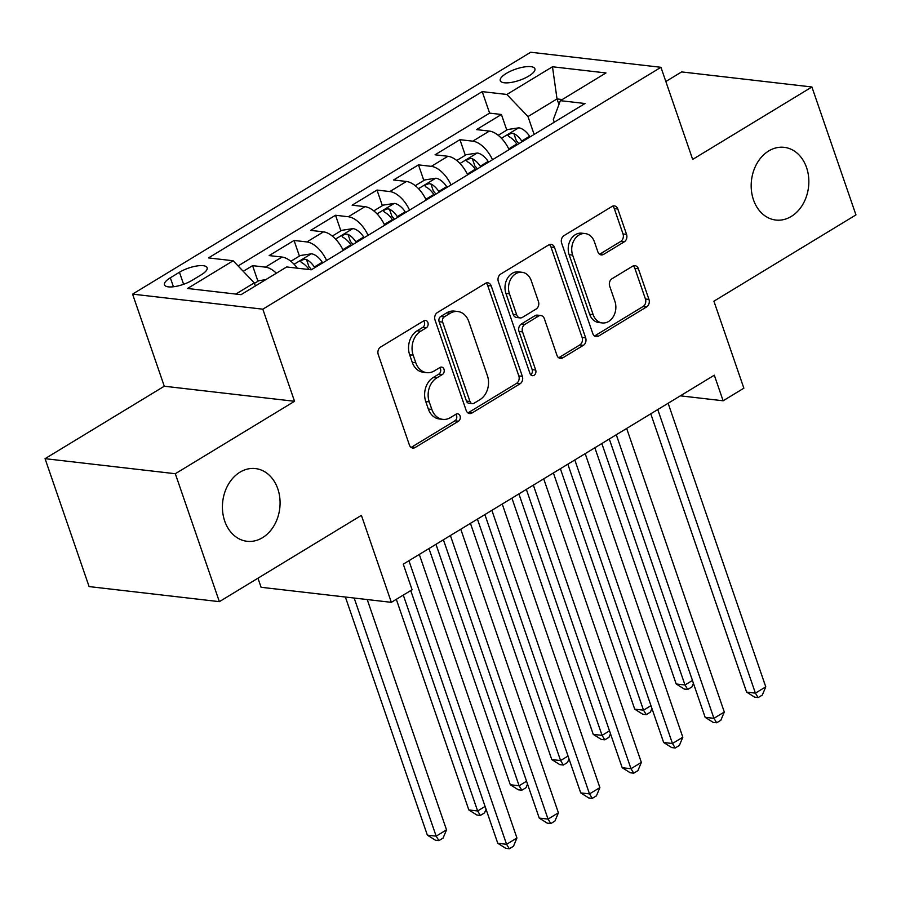 <?xml version="1.0" encoding="UTF-8"?>
<svg xmlns="http://www.w3.org/2000/svg" width="901" height="901" viewBox="0 0 901 901"><rect width="100%" height="100%" fill="white"/><g stroke="black" fill="none" stroke-linecap="round" stroke-linejoin="round"><path stroke-width="1.35" d="M427.907 322.558A3.931 3.086 96.6 0 0 425.509 320.396A3.931 3.086 96.6 0 0 423.853 320.779L380.594 347.054A5.609 4.404 96.6 0 0 378.251 354.555L409.381 444.959A5.609 4.404 96.6 0 0 412.816 448.067A5.609 4.404 96.6 0 0 415.181 447.504L458.44 421.229A3.931 3.086 96.6 0 0 460.073 415.98A3.931 3.086 96.6 0 0 457.674 413.818A3.931 3.086 96.6 0 0 456.019 414.201L450.421 417.602A17.964 14.101 96.6 0 1 442.819 419.37A17.964 14.101 96.6 0 1 431.861 409.437L429.259 401.914A17.964 14.101 96.6 0 1 436.76 377.924L442.357 374.523A3.931 3.086 96.6 0 0 443.99 369.275A3.931 3.086 96.6 0 0 441.591 367.101A3.931 3.086 96.6 0 0 439.936 367.484L434.338 370.885A17.964 14.101 96.6 0 1 426.736 372.654A17.964 14.101 96.6 0 1 415.778 362.731L413.176 355.197A17.964 14.101 96.6 0 1 420.677 331.208L426.274 327.806A3.931 3.086 96.6 0 0 427.907 322.558M426.736 372.654L423.211 372.248A17.964 14.101 96.6 0 1 412.253 362.326L409.662 354.791A17.964 14.101 96.6 0 1 417.152 330.802L422.749 327.401A3.931 3.086 96.6 0 0 424.382 322.153A3.931 3.086 96.6 0 0 423.661 320.891M411.104 447.392A5.609 4.404 96.6 0 0 411.667 447.099L454.915 420.823A3.931 3.086 96.6 0 0 456.559 415.575A3.931 3.086 96.6 0 0 455.827 414.314M442.819 419.37L439.305 418.965A17.964 14.101 96.6 0 1 428.335 409.031L425.745 401.497A17.964 14.101 96.6 0 1 433.235 377.519L438.832 374.118A3.931 3.086 96.6 0 0 440.476 368.869A3.931 3.086 96.6 0 0 439.744 367.597M753.473 199.819A36.592 28.719 96.6 0 0 775.806 220.047A36.592 28.719 96.6 0 0 802.836 204.358A36.592 28.719 96.6 0 0 806.553 167.563A36.592 28.719 96.6 0 0 784.219 147.336A36.592 28.719 96.6 0 0 757.189 163.025A36.592 28.719 96.6 0 0 753.473 199.819M224.709 521.06A36.592 28.719 96.6 0 0 247.043 541.287A36.592 28.719 96.6 0 0 274.073 525.598A36.592 28.719 96.6 0 0 277.79 488.815A36.592 28.719 96.6 0 0 255.456 468.576A36.592 28.719 96.6 0 0 228.426 484.265A36.592 28.719 96.6 0 0 224.709 521.06M506.317 73.42A18.302 5.913 -19 0 0 500.28 80.673A18.302 5.913 -19 0 0 511.16 82.453A18.302 5.913 -19 0 0 528.853 76.022A18.302 5.913 -19 0 0 534.89 68.758A18.302 5.913 -19 0 0 524.01 66.989A18.302 5.913 -19 0 0 506.317 73.42M624.213 241.873A5.609 4.404 96.6 0 0 626.555 234.373L617.816 209.009A5.609 4.404 96.6 0 0 614.392 205.901A5.609 4.404 96.6 0 0 612.016 206.464L563.981 235.645A5.609 4.404 96.6 0 0 561.638 243.135L592.768 333.55A5.609 4.404 96.6 0 0 596.203 336.647A5.609 4.404 96.6 0 0 598.568 336.096L646.603 306.914A5.609 4.404 96.6 0 0 648.945 299.414L638.392 268.78A5.609 4.404 96.6 0 0 634.968 265.671A5.609 4.404 96.6 0 0 632.592 266.234L612.038 278.713A5.609 4.404 96.6 0 0 609.695 286.214L614.933 301.407A15.013 11.781 96.6 0 1 613.401 316.499A15.013 11.781 96.6 0 1 602.318 322.941A15.013 11.781 96.6 0 1 593.151 314.64L572.653 255.118A15.013 11.781 96.6 0 1 574.185 240.026A15.013 11.781 96.6 0 1 585.267 233.584A15.013 11.781 96.6 0 1 594.435 241.885L597.847 251.807A5.609 4.404 96.6 0 0 601.282 254.915A5.609 4.404 96.6 0 0 603.647 254.352L624.213 241.873L620.688 241.457A5.609 4.404 96.6 0 0 623.03 233.967L614.302 208.604A5.609 4.404 96.6 0 0 612.579 206.171M175.312 473.723L294.537 401.294L164.286 386.225L45.05 458.665L175.312 473.723L219.36 601.654L361.402 515.361L391.349 602.341L412.084 589.75L403.276 564.161L714.313 375.199L723.131 400.787L743.866 388.185L713.907 301.193L855.95 214.9L811.902 86.98L681.64 71.911L665.85 81.507M294.537 401.294L262.822 309.178L660.951 67.305L692.666 159.409L811.902 86.98M491.214 285.921A5.609 4.404 96.6 0 0 487.79 282.824A5.609 4.404 96.6 0 0 485.414 283.376L437.379 312.557A5.609 4.404 96.6 0 0 435.037 320.046L466.177 410.462A5.609 4.404 96.6 0 0 469.601 413.559A5.609 4.404 96.6 0 0 471.978 413.007L520.012 383.826A5.609 4.404 96.6 0 0 522.343 376.325L491.214 285.921L487.7 285.516A5.609 4.404 96.6 0 0 485.977 283.083M500.686 274.095L548.72 244.914A5.609 4.404 96.6 0 1 551.097 244.362A5.609 4.404 96.6 0 1 554.52 247.46L585.65 337.875A5.609 4.404 96.6 0 1 583.307 345.365L562.753 357.855A5.609 4.404 96.6 0 1 560.377 358.407A5.609 4.404 96.6 0 1 556.953 355.309L544.328 318.639A5.609 4.404 96.6 0 0 540.893 315.541A5.609 4.404 96.6 0 0 538.528 316.093L524.889 324.383A5.609 4.404 96.6 0 0 522.546 331.872L535.69 370.052A3.931 3.086 96.6 0 1 535.295 373.994A3.931 3.086 96.6 0 1 532.39 375.683A3.931 3.086 96.6 0 1 529.991 373.51L498.343 281.596A5.609 4.404 96.6 0 1 500.686 274.095M219.36 601.654L89.098 586.585L45.05 458.665M506.779 130.082L501.406 114.483L476.528 129.598L489.378 131.084L472.788 141.164A22.874 12.096 58.7 0 1 492.498 159.714M465.31 155.276L459.938 139.678L435.059 154.792L447.91 156.278L431.32 166.358A22.874 12.096 58.7 0 1 451.029 184.919M423.842 180.47L418.469 164.872L393.591 179.986L406.43 181.473L389.851 191.553A22.874 12.096 58.7 0 1 409.561 210.113M382.373 205.665L377.001 190.066L352.111 205.18L364.961 206.667L348.372 216.747A22.874 12.096 58.7 0 1 368.081 235.307M340.893 230.87L335.521 215.26L310.642 230.374L323.493 231.861L306.903 241.941A22.874 12.096 58.7 0 1 326.613 260.502M299.425 256.064L294.053 240.454L269.174 255.58L282.024 257.055A22.874 12.096 58.7 0 1 297.364 268.194M192.161 280.312L201.283 274.771A17.727 5.721 -19 0 0 207.129 267.743A17.727 5.721 -19 0 0 196.598 266.02A17.727 5.721 -19 0 0 179.457 272.248L170.334 277.79A17.727 5.721 -19 0 0 164.489 284.829A17.727 5.721 -19 0 0 175.019 286.541A17.727 5.721 -19 0 0 192.161 280.312M262.822 309.178L132.571 294.12L530.7 52.247L660.951 67.305M501.406 114.483L489.615 113.121L482.215 91.62L208.503 257.911L233.145 260.761L254.273 282.858L255.355 285.977M482.215 91.62L506.858 94.47L552.482 66.764L605.99 72.947L560.377 100.664L585.019 103.514L311.307 269.804L286.664 266.955L241.04 294.672L187.532 288.478L233.145 260.761M257.956 281.258L252.584 265.649L265.435 267.135A22.874 12.096 58.7 0 1 276.37 273.206M294.053 240.454L306.903 241.941M335.521 215.26L348.372 216.747M377.001 190.066L389.851 191.553M418.469 164.872L431.32 166.358M459.938 139.678L472.788 141.164M489.615 113.121L238.089 265.93M252.584 265.649L243.247 271.325M558.935 104.505L557.021 98.93L527.986 116.567L534.135 134.418M254.273 282.858L235.837 294.064M257.968 578.194L261.087 587.283L391.349 602.341M164.286 386.225L132.571 294.12M680.345 395.832L723.131 400.787M562.224 99.538L557.021 98.93L552.482 66.764M554.261 122.198L553.338 119.506L560.377 100.664M343.202 250.422A22.874 12.096 -121.3 0 0 323.493 231.861M384.671 225.227A22.874 12.096 -121.3 0 0 364.961 206.667M426.15 200.033A22.874 12.096 -121.3 0 0 406.43 181.473M467.619 174.839A22.874 12.096 -121.3 0 0 447.91 156.278M509.088 149.645A22.874 12.096 -121.3 0 0 489.378 131.084M527.986 116.567L506.858 94.47M467.889 412.883A5.609 4.404 96.6 0 0 468.452 412.602L516.487 383.421A5.609 4.404 96.6 0 0 518.83 375.92L487.7 285.516M444.283 316.87A3.931 3.086 96.6 0 0 442.639 322.119L469.973 401.474A3.931 3.086 96.6 0 0 472.372 403.648A3.931 3.086 96.6 0 0 474.027 403.254L479.929 399.672A17.964 14.101 96.6 0 0 487.418 375.683L468.745 321.443A17.964 14.101 96.6 0 0 457.787 311.509A17.964 14.101 96.6 0 0 450.185 313.278L444.283 316.87L440.758 316.454A3.931 3.086 96.6 0 0 439.125 321.702L442.639 322.119M472.372 403.648L468.847 403.231A3.931 3.086 96.6 0 1 466.448 401.069L439.125 321.702M457.787 311.509L454.262 311.104A17.964 14.101 96.6 0 0 446.659 312.872L450.185 313.278M440.758 316.454L446.659 312.872M558.665 357.742A5.609 4.404 96.6 0 0 559.228 357.449L579.782 344.959A5.609 4.404 96.6 0 0 582.125 337.47L550.995 247.054A5.609 4.404 96.6 0 0 549.272 244.633M540.893 315.541L537.379 315.136A5.609 4.404 96.6 0 0 535.003 315.688L521.364 323.977A5.609 4.404 96.6 0 0 519.021 331.467L532.164 369.635L535.69 370.052M530.712 374.771A3.931 3.086 96.6 0 0 532.164 369.635M531.218 280.594A15.013 11.781 96.6 0 0 522.062 272.293A15.013 11.781 96.6 0 0 510.968 278.736A15.013 11.781 96.6 0 0 509.448 293.827L516.667 314.798A5.609 4.404 96.6 0 0 520.091 317.895A5.609 4.404 96.6 0 0 522.467 317.343L536.106 309.066A5.609 4.404 96.6 0 0 538.449 301.565L531.218 280.594M522.062 272.293L518.537 271.888A15.013 11.781 96.6 0 0 507.454 278.33A15.013 11.781 96.6 0 0 505.923 293.422L509.448 293.827M520.091 317.895L516.566 317.49A5.609 4.404 96.6 0 1 513.142 314.393L505.923 293.422M599.57 254.24A5.609 4.404 96.6 0 0 600.134 253.947L620.688 241.457M585.267 233.584L581.753 233.179A15.013 11.781 96.6 0 0 570.66 239.621A15.013 11.781 96.6 0 0 569.139 254.713L572.653 255.118M602.318 322.941L598.793 322.535A15.013 11.781 96.6 0 1 589.637 314.235L569.139 254.713M594.491 335.972A5.609 4.404 96.6 0 0 595.054 335.69L643.089 306.509A5.609 4.404 96.6 0 0 645.431 299.008L634.878 268.374A5.609 4.404 96.6 0 0 633.155 265.941M265.75 279.659L258.857 280.707L254.454 283.376M345.376 597.025L427.356 835.137L436.163 836.162L446.524 829.855L367.225 599.559M354.172 598.05L436.163 836.162L438.922 840.61L435.397 840.205L427.356 835.137M446.524 829.855L443.067 838.099L438.922 840.61M410.755 590.56L497.769 843.28L506.576 844.305L408.93 560.726M516.937 837.998L513.48 846.242L509.335 848.753L506.576 844.305L516.937 837.998L419.303 554.43M509.335 848.753L505.81 848.348L497.769 843.28M290.854 261.267L300.337 255.512L311.521 253.8A15.148 8.019 58.7 0 1 322.254 262.214L322.693 262.878M396.316 599.334L468.835 809.943L477.631 810.968L485.087 806.44M314.821 267.665L314.37 267A15.148 8.019 -121.3 0 0 306.498 259.533L304.482 259.251L301.441 260.366L300.585 261.425L301.52 262.551A15.148 8.019 58.7 0 1 309.066 269.545M306.498 259.533L309.032 266.887A7.715 4.088 58.7 0 1 311.318 269.523L311.442 269.714M403.299 595.088L477.631 810.968L480.391 815.416L476.877 815.011L468.835 809.943M486.067 809.278L484.535 812.905L480.391 815.416M342.391 248.755A15.148 8.019 58.7 0 1 342.988 249.622L343.427 250.287M332.323 236.073L341.806 230.318L352.989 228.606A15.148 8.019 58.7 0 1 363.722 237.019L364.162 237.684M428.977 548.551L510.304 784.748L519.1 785.762L526.556 781.235M356.289 242.47L355.85 241.806A15.148 8.019 -121.3 0 0 347.977 234.328L345.95 234.057L342.921 235.172L342.065 236.231L342.999 237.357A15.148 8.019 58.7 0 1 350.872 244.835L351.311 245.5M347.977 234.328L350.512 241.693A7.715 4.088 58.7 0 1 352.787 244.329L352.922 244.52M435.96 544.305L519.1 785.762L521.859 790.222L518.345 789.817L510.304 784.748M527.535 784.084L526.015 787.699L521.859 790.222M383.871 223.561A15.148 8.019 58.7 0 1 384.457 224.428L384.907 225.092M373.791 210.879L383.274 205.113L394.469 203.412A15.148 8.019 58.7 0 1 405.202 211.825L405.641 212.49M470.446 523.357L551.772 759.554L560.58 760.568L568.024 756.04M397.758 217.276L397.318 216.612A15.148 8.019 -121.3 0 0 389.446 209.133L387.43 208.863L384.389 209.978L383.533 211.037L384.468 212.163A15.148 8.019 58.7 0 1 392.34 219.641L392.78 220.306M389.446 209.133L391.98 216.499A7.715 4.088 58.7 0 1 394.255 219.123L394.39 219.326M477.429 519.111L560.58 760.568L563.339 765.028L559.814 764.622L551.772 759.554M569.004 758.89L567.484 762.505L563.339 765.028M425.34 198.366A15.148 8.019 58.7 0 1 425.936 199.222L426.376 199.898M415.271 185.685L424.754 179.918L435.938 178.218A15.148 8.019 58.7 0 1 446.671 186.631L447.11 187.295M511.914 498.163L593.241 734.36L602.048 735.374L609.493 730.846M439.226 192.082L438.787 191.417A15.148 8.019 -121.3 0 0 430.915 183.939L428.899 183.658L425.858 184.773L425.002 185.843L425.936 186.969A15.148 8.019 58.7 0 1 433.809 194.436L434.248 195.1M430.915 183.939L433.449 191.305A7.715 4.088 58.7 0 1 435.724 193.929L435.859 194.132M518.908 493.917L602.048 735.374L604.808 739.834L601.282 739.428L593.241 734.36M610.473 733.696L608.952 737.311L604.808 739.834M443.416 539.778L539.237 818.085L548.045 819.099L450.399 535.532M558.406 812.803L554.948 821.036L550.804 823.559L548.045 819.099L558.406 812.803L460.771 529.236M550.804 823.559L547.279 823.154L539.237 818.085M484.884 514.584L580.717 792.891L589.513 793.905L491.878 510.338M599.886 787.609L596.417 795.842L592.272 798.365L589.513 793.905L599.886 787.609L502.24 504.042M592.272 798.365L588.758 797.959L580.717 792.891M526.353 489.389L622.186 767.697L630.982 768.711L533.347 485.143M641.354 762.415L637.897 770.648L633.752 773.171L630.982 768.711L641.354 762.415L543.708 478.848M633.752 773.171L630.227 772.765L622.186 767.697M567.833 464.195L663.654 742.503L672.461 743.516L574.815 459.949M682.823 737.221L679.365 745.454L675.221 747.976L672.461 743.516L682.823 737.221L585.188 453.654M675.221 747.976L671.695 747.571L663.654 742.503M466.808 173.172A15.148 8.019 58.7 0 1 467.405 174.028L467.844 174.693M456.739 160.491L466.222 154.724L477.406 153.024A15.148 8.019 58.7 0 1 488.139 161.437L488.579 162.101M553.394 472.969L634.721 709.166L643.517 710.179L650.972 705.652M480.706 166.888L480.256 166.223A15.148 8.019 -121.3 0 0 472.383 158.745L470.367 158.463L467.337 159.578L466.481 160.648L467.416 161.775A15.148 8.019 58.7 0 1 475.289 169.242L475.728 169.906M472.383 158.745L474.917 166.111A7.715 4.088 58.7 0 1 477.203 168.735L477.327 168.938M560.377 468.723L643.517 710.179L646.276 714.639L642.762 714.234L634.721 709.166M651.952 708.49L650.432 712.117L646.276 714.639M609.301 439.001L705.134 717.309L713.93 718.322L616.284 434.755M724.303 712.027L720.834 720.259L716.689 722.782L713.93 718.322L724.303 712.027L626.657 428.448M716.689 722.782L713.175 722.377L705.134 717.309M508.277 147.978A15.148 8.019 58.7 0 1 508.874 148.834L509.313 149.498M498.208 135.296L507.691 129.53L518.886 127.829A15.148 8.019 58.7 0 1 529.608 136.242L530.058 136.907M594.863 447.774L676.189 683.972L684.985 684.985L692.441 680.458M522.175 141.694L521.735 141.029A15.148 8.019 -121.3 0 0 513.863 133.551L511.836 133.269L508.806 134.384L507.95 135.454L508.885 136.569A15.148 8.019 58.7 0 1 516.757 144.047L517.197 144.712M513.863 133.551L516.397 140.916A7.715 4.088 58.7 0 1 518.672 143.541L518.807 143.743M601.845 443.529L684.985 684.985L687.756 689.445L684.231 689.04L676.189 683.972M693.421 683.296L691.9 686.922L687.756 689.445M650.77 413.807L746.602 692.103L755.398 693.128L657.764 409.561M765.771 686.832L762.314 695.065L758.158 697.588L755.398 693.128L765.771 686.832L668.125 403.254M758.158 697.588L754.644 697.171L746.602 692.103M282.024 257.055L265.435 267.135M173.431 286.766L170.334 277.79M183.601 284.299L179.457 272.248M417.152 330.802L420.677 331.208M409.662 354.791L413.176 355.197M412.253 362.326L415.778 362.731M438.832 374.118L442.357 374.523M433.235 377.519L436.76 377.924M425.745 401.497L429.259 401.914M428.335 409.031L431.861 409.437M454.915 420.823L458.44 421.229M411.667 447.099L415.181 447.504M422.749 327.401L426.274 327.806M518.83 375.92L522.343 376.325M516.487 383.421L520.012 383.826M468.452 412.602L471.978 413.007M466.448 401.069L469.973 401.474M550.995 247.054L554.52 247.46M582.125 337.47L585.65 337.875M579.782 344.959L583.307 345.365M559.228 357.449L562.753 357.855M535.003 315.688L538.528 316.093M521.364 323.977L524.889 324.383M519.021 331.467L522.546 331.872M513.142 314.393L516.667 314.798M600.134 253.947L603.647 254.352M589.637 314.235L593.151 314.64M634.878 268.374L638.392 268.78M645.431 299.008L648.945 299.414M643.089 306.509L646.603 306.914M595.054 335.69L598.568 336.096M614.302 208.604L617.816 209.009M623.03 233.967L626.555 234.373M311.239 253.845L294.098 264.263M322.254 262.214L314.37 267M352.719 228.651L335.566 239.069M350.872 244.835L342.988 249.622M363.722 237.019L355.85 241.806M394.188 203.457L377.035 213.875M392.34 219.641L384.457 224.428M405.202 211.825L397.318 216.612M435.656 178.263L418.514 188.681M433.809 194.436L425.936 199.222M446.671 186.631L438.787 191.417M477.125 153.069L459.983 163.486M475.289 169.242L467.405 174.028M488.139 161.437L480.256 166.223M518.604 127.863L501.452 138.281M516.757 144.047L508.874 148.834M529.608 136.242L521.735 141.029"/></g></svg>
